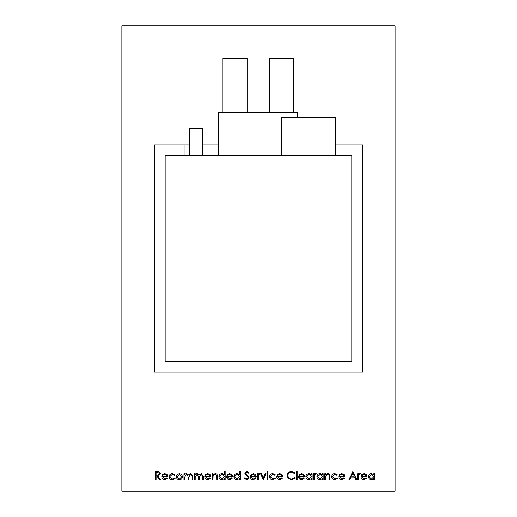 <?xml version="1.0" encoding="UTF-8"?>
<svg xmlns="http://www.w3.org/2000/svg" width="517" height="517" viewBox="0 0 517 517"><rect width="100%" height="100%" fill="white"/><g stroke="black" fill="none" stroke-linecap="round" stroke-linejoin="round"><path stroke-width="0.78" d="M335.598 144.883L362.65 144.883L362.65 372.117L154.35 372.117L154.35 144.883L189.519 144.883L189.519 155.365M184.104 144.883L184.104 155.701M189.584 155.701L189.584 128.649L202.431 128.649L202.431 155.701M269.318 112.415L269.318 58.311L293.669 58.311L293.669 112.415M222.788 112.415L222.788 58.311L247.139 58.311L247.139 112.415M281.494 155.701L281.494 117.831L335.598 117.831L335.598 155.701M351.831 155.701L165.169 155.701L165.169 361.299L351.831 361.299L351.831 155.701M164.703 478.975L166.888 477.727L167.534 478.07L164.794 479.705C162.945 479.55 161.95 478.529 161.815 476.655L162.493 474.671L164.813 473.566L167.198 474.735L167.844 476.79L162.538 476.79L164.703 478.975M177.189 474.548L179.451 473.566L181.706 474.541L182.514 476.655C182.346 478.529 181.325 479.55 179.451 479.705C177.577 479.55 176.549 478.535 176.381 476.655L177.189 474.548M194.482 479.602L194.482 473.669L195.213 473.669L195.213 474.703L196.033 473.869L197.255 473.566L199.142 475L201.32 473.566L203.323 476.39L203.323 479.602L202.599 479.602L202.599 476.383L201.191 474.296L199.271 477.294L199.271 479.602L198.541 479.602L198.541 476.584L197.132 474.296L195.213 477.107L195.213 479.602L194.482 479.602M212.274 479.602L212.274 473.669L213.004 473.669L213.004 474.742L215.259 473.566C216.894 473.831 217.631 474.832 217.476 476.571L217.476 479.602L216.746 479.602L216.662 475.459L215.13 474.296L213.114 475.866L213.004 479.602L212.274 479.602M229.522 478.975L231.706 477.727L232.353 478.07L229.619 479.705C227.764 479.55 226.769 478.529 226.633 476.655L227.318 474.671L229.632 473.566L232.023 474.735L232.669 476.79L227.364 476.79L229.522 478.975M246.79 479.808L244.321 478.038L245.006 477.624L246.79 478.975L248.38 477.598L248.089 476.803L245.297 474.406L244.838 473.171L246.842 471.278L249 472.648L248.347 473.152L246.758 472.111L245.569 473.139L249.11 477.611L246.79 479.808M257.64 479.602L257.64 473.669L258.364 473.669L258.364 474.541L259.812 473.566L260.445 473.772L258.5 475.575L258.364 479.602L257.64 479.602M266.901 471.801L267.573 471.174L268.252 471.801L267.573 472.422L266.901 471.801M272.821 473.566L275.535 474.955L274.928 475.336L272.769 474.296L270.229 476.622L272.769 478.975L274.928 477.934L275.535 478.335L272.763 479.705C270.811 479.602 269.725 478.593 269.499 476.687C269.719 474.722 270.83 473.682 272.821 473.566M291.556 471.278L295.097 472.977L294.457 473.462L291.51 472.111C289.333 472.26 288.137 473.41 287.917 475.55C288.143 477.714 289.358 478.858 291.562 478.975L294.457 477.624L295.097 478.109L291.562 479.808L288.215 478.387L287.187 475.498C287.446 472.861 288.9 471.459 291.556 471.278M301.527 478.975L303.712 477.727L304.358 478.07L301.618 479.705C299.77 479.55 298.774 478.529 298.632 476.655L299.317 474.671L301.637 473.566L304.022 474.735L304.668 476.79L299.362 476.79L301.527 478.975M313.619 479.602L313.619 473.669L314.342 473.669L314.342 474.541L315.79 473.566L316.423 473.772L314.478 475.575L314.342 479.602L313.619 479.602M324.857 479.602L324.857 473.669L325.581 473.669L325.581 474.742L327.836 473.566C329.471 473.831 330.208 474.832 330.059 476.571L330.059 479.602L329.329 479.602L329.239 475.459L327.713 474.296L325.697 475.866L325.581 479.602L324.857 479.602M341.685 478.975L343.87 477.727L344.516 478.07L341.782 479.705C339.928 479.55 338.932 478.529 338.797 476.655L339.482 474.671L341.795 473.566L344.186 474.735L344.833 476.79L339.527 476.79L341.685 478.975M357.732 479.602L357.732 473.669L358.462 473.669L358.462 474.541L359.91 473.566L360.543 473.772L358.591 475.575L358.462 479.602L357.732 479.602M373.862 473.669L374.586 473.669L374.586 479.602L373.862 479.602L373.862 478.574L371.439 479.705C369.552 479.53 368.524 478.503 368.343 476.622C368.537 474.748 369.577 473.727 371.458 473.566L373.862 474.768L373.862 473.669M121.883 491.15L121.883 25.85L395.117 25.85L395.117 491.15L121.883 491.15M363.955 478.975L366.139 477.727L366.786 478.07L364.046 479.705C362.197 479.55 361.202 478.529 361.06 476.655L361.745 474.671L364.065 473.566L366.45 474.735L367.096 476.79L361.79 476.79L363.955 478.975M352.84 471.485L356.691 479.602L355.903 479.602L354.701 476.997L351.024 476.997L349.789 479.602L348.994 479.602L352.84 471.485M334.835 473.566L337.549 474.955L336.935 475.336L334.777 474.296L332.244 476.622L334.783 478.975L336.935 477.934L337.549 478.335L334.77 479.705C332.825 479.602 331.74 478.593 331.513 476.687C331.733 474.722 332.838 473.682 334.835 473.566M322.459 473.669L323.19 473.669L323.19 479.602L322.459 479.602L322.459 478.574L320.036 479.705C318.155 479.53 317.121 478.503 316.947 476.622C317.141 474.748 318.181 473.727 320.062 473.566L322.459 474.768L322.459 473.669M311.434 473.669L312.158 473.669L312.158 479.602L311.434 479.602L311.434 478.574L309.011 479.705C307.124 479.53 306.09 478.503 305.915 476.622C306.109 474.748 307.15 473.727 309.03 473.566L311.434 474.768L311.434 473.669M296.448 479.602L296.448 471.278L297.178 471.278L297.178 479.602L296.448 479.602M279.678 478.975L281.862 477.727L282.508 478.07L279.768 479.705C277.92 479.55 276.925 478.529 276.782 476.655L277.467 474.671L279.787 473.566L282.172 474.735L282.818 476.79L277.513 476.79L279.678 478.975M267.211 479.602L267.211 473.669L267.942 473.669L267.942 479.602L267.211 479.602M263.256 479.602L260.555 473.669L261.344 473.669L263.308 477.986L265.279 473.669L266.068 473.669L263.256 479.602M253.246 478.975L255.43 477.727L256.077 478.07L253.336 479.705C251.488 479.55 250.493 478.529 250.357 476.655L251.036 474.671L253.356 473.566L255.747 474.735L256.393 476.79L251.081 476.79L253.246 478.975M239.429 471.278L240.159 471.278L240.159 479.602L239.429 479.602L239.429 478.574L237.006 479.705C235.125 479.53 234.091 478.503 233.917 476.622C234.111 474.748 235.151 473.727 237.032 473.566L239.429 474.819L239.429 471.278M224.449 471.278L225.179 471.278L225.179 479.602L224.449 479.602L224.449 478.574L222.026 479.705C220.139 479.53 219.111 478.503 218.937 476.622C219.13 474.748 220.164 473.727 222.052 473.566L224.449 474.819L224.449 471.278M207.672 478.975L209.857 477.727L210.503 478.07L207.769 479.705C205.915 479.55 204.919 478.529 204.784 476.655L205.469 474.671L207.782 473.566L210.173 474.735L210.82 476.79L205.514 476.79L207.672 478.975M183.974 479.602L183.974 473.669L184.705 473.669L184.705 474.703L185.525 473.869L186.747 473.566L188.634 475L190.812 473.566L192.815 476.39L192.815 479.602L192.091 479.602L192.091 476.383L190.683 474.296L188.757 477.294L188.757 479.602L188.033 479.602L188.033 476.584L186.618 474.296L184.705 477.107L184.705 479.602L183.974 479.602M172.413 473.566L175.127 474.955L174.52 475.336L172.361 474.296L169.822 476.622L172.368 478.975L174.52 477.934L175.127 478.335L172.355 479.705C170.41 479.602 169.317 478.593 169.098 476.687C169.317 474.722 170.423 473.682 172.413 473.566M155.358 479.602L155.358 471.485L158.822 471.594L160.457 473.656L157.582 475.853L160.561 479.602L159.663 479.602L156.683 475.853L156.089 475.853L156.089 479.602L155.358 479.602M218.736 155.701L218.736 112.415L297.727 112.415L297.727 117.831M202.431 144.883L218.736 144.883M186.811 155.701L186.811 155.365L189.584 155.365M373.862 476.648L371.471 474.296L369.073 476.629L371.464 478.975L373.862 476.648M361.868 476.067L366.366 476.067L364.104 474.296L362.572 474.852L361.868 476.067M354.319 476.17L352.885 473.068L351.418 476.17L354.319 476.17M339.598 476.067L344.102 476.067L341.834 474.296L340.309 474.852L339.598 476.067M322.459 476.648L320.068 474.296L317.677 476.629L320.062 478.975L322.459 476.648M311.434 476.648L309.043 474.296L306.646 476.629L309.037 478.975L311.434 476.648M299.44 476.067L303.938 476.067L301.67 474.296L300.144 474.852L299.44 476.067M277.59 476.067L282.088 476.067L279.82 474.296L278.295 474.852L277.59 476.067M251.159 476.067L255.663 476.067L253.395 474.296L251.863 474.852L251.159 476.067M239.429 476.648L237.038 474.296L234.647 476.629L237.032 478.975L239.429 476.648M227.435 476.067L231.939 476.067L229.671 474.296L228.146 474.852L227.435 476.067M224.449 476.648L222.058 474.296L219.66 476.629L222.052 478.975L224.449 476.648M205.585 476.067L210.089 476.067L207.821 474.296L206.296 474.852L205.585 476.067M181.79 476.655L179.451 474.296L177.105 476.655L179.451 478.975L181.79 476.655M162.616 476.067L167.12 476.067L164.852 474.296L163.32 474.852L162.616 476.067M157.607 472.318L156.089 472.318L156.089 475.026L157.575 475.033L159.734 473.656L157.607 472.318M322.091 361.299L327.028 361.299M322.013 361.299L321.677 361.299M319.874 361.351L315.667 361.299M315.667 361.351L314.2 361.299M314.2 361.351L313.134 361.299M313.134 361.351L311.15 361.299M311.15 361.351L307.757 361.299M307.757 361.351L306.852 361.299M306.852 361.351L304.868 361.299M304.868 361.351L301.204 361.299M301.204 361.351L300.823 361.299M300.823 361.351L298.096 361.299M298.096 361.351L296.28 361.299M337.323 361.351L333.174 361.299M333.174 361.351L328.095 361.351M328.024 361.351L327.158 361.351"/></g></svg>
